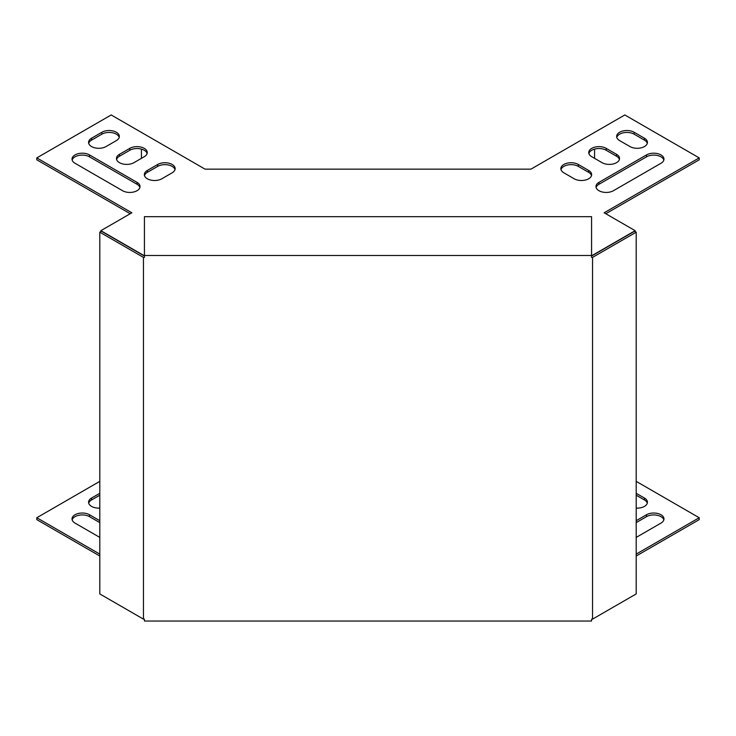 <?xml version="1.0" encoding="UTF-8"?>
<svg xmlns="http://www.w3.org/2000/svg" width="736" height="736" viewBox="0 0 736 736"><rect width="100%" height="100%" fill="white"/><g stroke="black" fill="none" stroke-linecap="round" stroke-linejoin="round"><path stroke-width="1.1" d="M636.198 522.606L646.502 516.663A10.23 5.906 180 0 1 656.871 515.218A10.23 5.906 180 0 1 663.835 519.883M636.198 495.199L644.442 499.956A10.23 5.906 180 0 1 647.303 503.176M99.802 495.199L91.558 499.956A10.23 5.906 0 0 0 88.697 503.176M636.198 556.02L699.2 519.644L699.2 517.739L636.198 481.362M99.802 481.362L36.8 517.739L36.8 519.644L99.802 556.02M99.802 522.606L89.498 516.663A10.23 5.906 0 0 0 79.129 515.218A10.23 5.906 0 0 0 72.165 519.883M636.198 537.409L660.974 523.103A10.23 5.906 0 0 0 663.964 518.926A10.23 5.906 0 0 0 657.653 513.47A10.23 5.906 0 0 0 646.502 514.749L636.198 520.702M636.198 508.098A10.23 5.906 0 0 0 647.432 502.228A10.23 5.906 0 0 0 644.442 498.051L636.198 493.295M99.802 508.098A10.23 5.906 180 0 1 88.568 502.228A10.23 5.906 180 0 1 91.558 498.051L99.802 493.295M36.8 517.739L99.802 554.107M636.198 554.107L699.2 517.739M99.802 537.409L75.026 523.103A10.23 5.906 180 0 1 72.036 518.926A10.23 5.906 180 0 1 78.347 513.47A10.23 5.906 180 0 1 89.498 514.749L99.802 520.702M591.744 156.713A10.23 5.906 180 0 1 588.745 152.536A10.23 5.906 180 0 1 595.065 147.08A10.23 5.906 180 0 1 606.206 148.359L616.538 154.321A10.23 5.906 180 0 1 619.537 158.498A10.23 5.906 180 0 1 613.226 163.953A10.23 5.906 180 0 1 602.076 162.674L591.744 156.713M619.638 140.604A10.23 5.906 180 0 1 616.648 136.427A10.23 5.906 180 0 1 622.96 130.971A10.23 5.906 180 0 1 634.11 132.25L644.442 138.221A10.23 5.906 180 0 1 647.432 142.388A10.23 5.906 180 0 1 641.12 147.844A10.23 5.906 180 0 1 629.97 146.565L619.638 140.604M157.688 164.468L147.356 170.43A10.23 5.906 0 0 0 144.357 174.607A10.23 5.906 0 0 0 150.678 180.062A10.23 5.906 0 0 0 161.819 178.784L172.15 172.813A10.23 5.906 0 0 0 175.15 168.636A10.23 5.906 0 0 0 168.838 163.18A10.23 5.906 0 0 0 157.688 164.468L157.688 166.373A10.23 5.906 180 0 1 168.056 164.928A10.23 5.906 180 0 1 175.012 169.593M129.794 148.359L119.462 154.321A10.23 5.906 0 0 0 116.463 158.498A10.23 5.906 0 0 0 122.774 163.953A10.23 5.906 0 0 0 133.924 162.674L144.256 156.713A10.23 5.906 0 0 0 147.255 152.536A10.23 5.906 0 0 0 140.935 147.08A10.23 5.906 0 0 0 129.794 148.359L129.794 150.264A10.23 5.906 180 0 1 140.162 148.819A10.23 5.906 180 0 1 147.117 153.484M75.026 163.272L122.562 190.716A10.23 5.906 0 0 0 133.704 191.995A10.23 5.906 0 0 0 140.015 186.539A10.23 5.906 0 0 0 137.025 182.362L89.498 154.919A10.23 5.906 0 0 0 78.347 153.64A10.23 5.906 0 0 0 72.036 159.096A10.23 5.906 0 0 0 75.026 163.272M101.89 132.25L91.558 138.221A10.23 5.906 0 0 0 88.568 142.388A10.23 5.906 0 0 0 94.88 147.844A10.23 5.906 0 0 0 106.03 146.565L116.362 140.604A10.23 5.906 0 0 0 119.352 136.427A10.23 5.906 0 0 0 113.04 130.971A10.23 5.906 0 0 0 101.89 132.25L101.89 134.164A10.23 5.906 180 0 1 112.258 132.719A10.23 5.906 180 0 1 119.223 137.384M591.569 255.208L592.664 255.208L635.14 230.681L604.146 212.787L699.2 157.9L624.809 114.954L530.932 169.151L205.068 169.151L111.191 114.954L36.8 157.9L131.854 212.787L100.86 230.681L143.336 255.208L144.431 255.208M646.502 154.919A10.23 5.906 180 0 1 657.653 153.64A10.23 5.906 180 0 1 663.964 159.096A10.23 5.906 180 0 1 660.974 163.272L613.438 190.716A10.23 5.906 180 0 1 602.296 191.995A10.23 5.906 180 0 1 595.985 186.539A10.23 5.906 180 0 1 598.975 182.362L646.502 154.919L646.502 156.832L598.975 184.267A10.23 5.906 0 0 0 596.114 187.487M563.85 172.813A10.23 5.906 180 0 1 560.85 168.636A10.23 5.906 180 0 1 567.162 163.18A10.23 5.906 180 0 1 578.312 164.468L588.644 170.43A10.23 5.906 180 0 1 591.643 174.607A10.23 5.906 180 0 1 585.322 180.062A10.23 5.906 180 0 1 574.181 178.784L563.85 172.813M619.399 159.454A10.23 5.906 0 0 0 616.538 156.234L606.206 150.264A10.23 5.906 0 0 0 595.838 148.819A10.23 5.906 0 0 0 588.883 153.484M647.303 143.345A10.23 5.906 0 0 0 644.442 140.125L634.11 134.164A10.23 5.906 0 0 0 623.742 132.719A10.23 5.906 0 0 0 616.777 137.384M144.495 175.564A10.23 5.906 180 0 1 147.356 172.334L157.688 166.373M116.601 159.454A10.23 5.906 180 0 1 119.462 156.234L129.794 150.264M72.165 160.052A10.23 5.906 180 0 1 79.129 155.379A10.23 5.906 180 0 1 89.498 156.832L137.025 184.267A10.23 5.906 180 0 1 139.886 187.487M88.697 143.345A10.23 5.906 180 0 1 91.558 140.125L101.89 134.164M605.792 213.734L699.2 159.813L699.2 157.9M36.8 157.9L36.8 159.813L130.208 213.734M663.835 160.052A10.23 5.906 0 0 0 656.871 155.379A10.23 5.906 0 0 0 646.502 156.832M591.505 175.564A10.23 5.906 0 0 0 588.644 172.334L578.312 166.373A10.23 5.906 0 0 0 567.944 164.928A10.23 5.906 0 0 0 560.988 169.593M141.432 149.114L141.432 158.341M594.568 149.114L594.568 158.341M100.86 230.681L100.86 231.573M635.14 230.681L635.14 231.573M592.535 619.142L636.198 593.924L636.198 232.19L592.535 257.398L592.535 619.142L591.569 619.142L591.569 621.046L144.431 621.046L144.431 619.142L143.465 619.142L99.802 593.924L99.802 232.19L101.448 231.233L144.431 256.045M592.535 257.398L591.569 257.398L591.569 255.484L144.431 255.484L144.431 257.398L143.465 257.398L143.465 619.142M144.431 255.484L144.431 216.678L591.569 216.678L591.569 255.484M636.198 232.19L634.552 231.233L591.569 256.045M143.465 257.398L99.802 232.19M91.558 140.125L91.558 138.221M89.498 156.832L89.498 154.919M137.025 184.267L137.025 182.362M119.462 156.234L119.462 154.321M147.356 172.334L147.356 170.43M634.11 134.164L634.11 132.25M644.442 140.125L644.442 138.221M598.975 184.267L598.975 182.362M606.206 150.264L606.206 148.359M616.538 156.234L616.538 154.321M578.312 166.373L578.312 164.468M588.644 172.334L588.644 170.43M91.558 498.051L91.558 499.956M89.498 514.749L89.498 516.663M644.442 498.051L644.442 499.956M646.502 514.749L646.502 516.663"/></g></svg>

